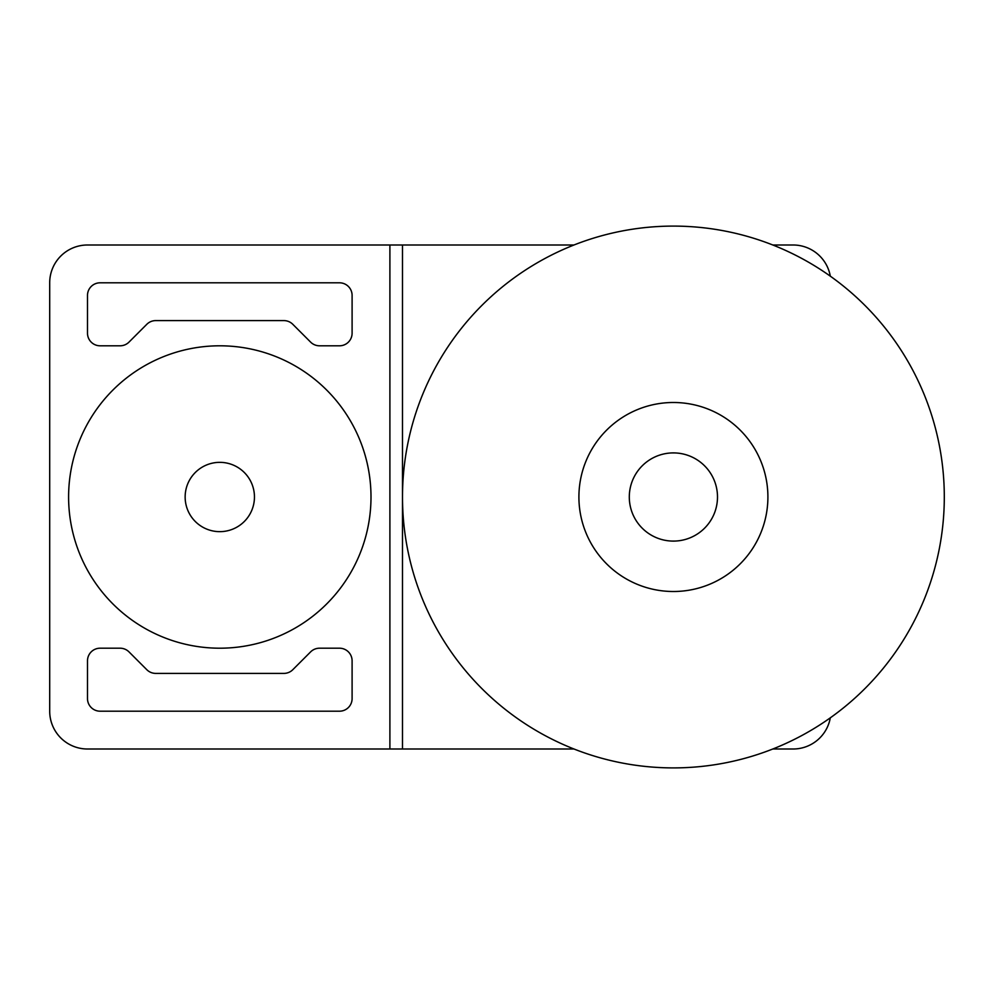 <?xml version="1.0" encoding="UTF-8"?>
<svg xmlns="http://www.w3.org/2000/svg" width="994" height="994" viewBox="0 0 994 994"><rect width="100%" height="100%" fill="white"/><g stroke="black" fill="none" stroke-linecap="round" stroke-linejoin="round"><path stroke-width="1.49" d="M573.985 749.004L389.897 749.004L389.897 244.996L573.985 244.996M772.81 749.004L793.1 749.004A37.797 37.797 0 0 0 830.313 717.83M389.897 244.996L87.497 244.996A37.797 37.797 0 0 0 49.7 282.805L49.7 711.195A37.797 37.797 0 0 0 87.497 749.004L389.897 749.004M772.81 244.996L793.1 244.996A37.797 37.797 0 0 1 830.313 276.17M283.886 673.398L155.723 673.398A12.599 12.599 0 0 1 146.814 669.707L128.996 651.89A12.599 12.599 0 0 0 120.075 648.2L100.096 648.2A12.599 12.599 0 0 0 87.497 660.799L87.497 698.596A12.599 12.599 0 0 0 100.096 711.195L339.501 711.195A12.599 12.599 0 0 0 352.1 698.596L352.1 660.799A12.599 12.599 0 0 0 339.501 648.2L319.521 648.2A12.599 12.599 0 0 0 310.613 651.89L292.795 669.707A12.599 12.599 0 0 1 283.886 673.398M292.795 324.292A12.599 12.599 0 0 0 283.886 320.602L155.723 320.602A12.599 12.599 0 0 0 146.814 324.292L128.996 342.11A12.599 12.599 0 0 1 120.075 345.8L100.096 345.8A12.599 12.599 0 0 1 87.497 333.201L87.497 295.404A12.599 12.599 0 0 1 100.096 282.805L339.501 282.805A12.599 12.599 0 0 1 352.1 295.404L352.1 333.201A12.599 12.599 0 0 1 339.501 345.8L319.521 345.8A12.599 12.599 0 0 1 310.613 342.11L292.795 324.292M370.998 497A151.2 151.2 0 0 0 219.798 345.8A151.2 151.2 0 0 0 68.598 497A151.2 151.2 0 0 0 219.798 648.2A151.2 151.2 0 0 0 370.998 497M254.452 497A34.653 34.653 0 0 1 219.798 531.653A34.653 34.653 0 0 1 185.145 497A34.653 34.653 0 0 1 219.798 462.347A34.653 34.653 0 0 1 254.452 497M944.3 497A270.902 270.902 0 0 1 673.398 767.902A270.902 270.902 0 0 1 402.495 497A270.902 270.902 0 0 1 673.398 226.098A270.902 270.902 0 0 1 944.3 497M767.902 497A94.505 94.505 0 0 0 673.398 402.495A94.505 94.505 0 0 0 578.906 497A94.505 94.505 0 0 0 673.398 591.505A94.505 94.505 0 0 0 767.902 497M717.494 497A44.096 44.096 0 0 1 673.398 541.096A44.096 44.096 0 0 1 629.301 497A44.096 44.096 0 0 1 673.398 452.904A44.096 44.096 0 0 1 717.494 497M402.495 749.004L402.495 244.996"/></g></svg>
